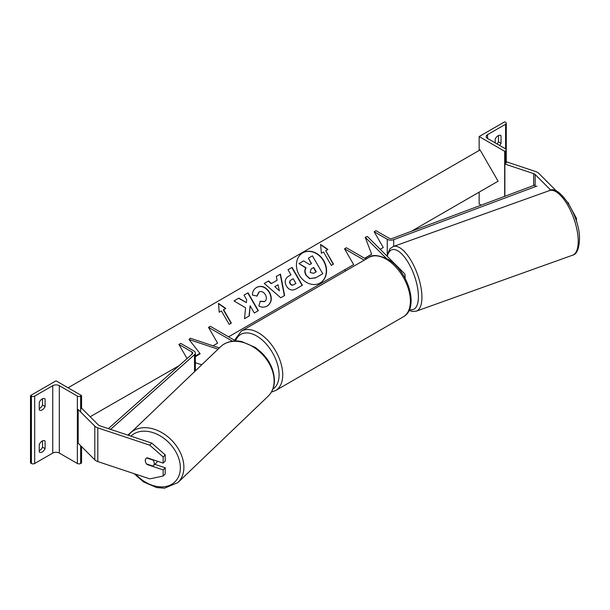 <?xml version="1.0" encoding="UTF-8"?>
<svg xmlns="http://www.w3.org/2000/svg" width="610" height="610" viewBox="0 0 610 610"><rect width="100%" height="100%" fill="white"/><g stroke="black" fill="none" stroke-linecap="round" stroke-linejoin="round"><path stroke-width="0.91" d="M404.323 276.848A6.191 3.576 0 0 0 405.086 275.125A6.191 3.576 0 0 0 404.262 273.341L367.418 236.497L365.192 237.244L371.635 254.225L365.192 258.304L365.916 259.029M386.336 258.396L365.192 237.244M364.231 260.165L344.551 248.804L346.373 247.751L366.053 259.113M344.551 248.804L353.67 264.595L344.551 269.864L345.992 270.695M500.299 135.298L501.031 135.717A5.162 2.981 120 0 0 500.688 135.458A5.162 2.981 120 0 0 498.111 135.717A5.162 2.981 120 0 0 495.19 139.088L495.19 142.877M479.147 136.556L504.676 151.295L505.591 150.769A2.318 1.342 0 0 0 506.269 149.824A2.318 1.342 0 0 0 505.591 148.878L487.535 138.455A4.644 2.684 180 0 1 486.17 136.556A4.644 2.684 180 0 1 487.535 134.665L505.591 124.242A2.318 1.342 0 0 0 506.269 123.289A2.318 1.342 0 0 0 505.591 122.343L504.676 121.817L479.147 136.556L479.147 150.456M479.147 192.15L479.147 203.946L481.214 205.143M497.058 143.952A5.162 2.981 120 0 0 498.477 141.825L498.477 135.527M501.031 135.717L501.031 143.297A5.162 2.981 -60 0 1 499.613 145.424M504.676 151.295L504.676 196.351M498.477 141.825L501.031 143.297M556.755 191.342L538.729 173.316A8.25 4.766 0 0 0 537.418 172.333A8.25 4.766 0 0 0 535.702 171.57L506.925 161.978L504.866 164.044L504.866 196.283M550.883 190.236L535.153 174.506A4.125 2.379 0 0 0 534.497 174.018A4.125 2.379 0 0 0 533.643 173.636L504.866 164.044M568.36 203.42L576.45 218.334L576.45 221.499M576.45 218.334L575.52 218.647M568.711 203.298L567.521 202.116M147.368 464.21L147.071 464.507A5.162 3.645 45 0 1 146.575 463.943M145.874 462.83A5.162 3.645 45 0 1 145.279 460.542A5.162 3.645 45 0 1 146.103 458.384A5.162 3.645 45 0 1 147.071 457.767L163.152 463.127L163.152 456.951L165.219 454.885L165.219 461.068L163.152 463.127M165.219 454.885L151.814 443.119L149.747 445.186L97.813 427.877A8.25 4.766 180 0 1 96.105 427.114A8.25 4.766 180 0 1 94.794 426.131L78.179 409.516L78.179 443.211L94.794 459.826A8.25 4.766 180 0 0 96.105 460.809A8.25 4.766 180 0 0 97.813 461.572L149.747 478.88L163.152 476.052L163.152 469.868L147.071 464.507M151.814 443.119L99.88 425.81A4.125 2.379 180 0 1 99.026 425.429A4.125 2.379 180 0 1 98.37 424.941L81.755 408.326L80.65 408.692M163.152 476.052L165.219 473.985L165.219 467.809L154.803 464.332M165.219 467.809L163.152 469.868M149.747 445.186L163.152 456.951M146.171 458.324A5.162 3.721 -133.7 0 0 145.317 460.512A5.162 3.721 -133.7 0 0 146.545 463.928L152.927 466.055A5.162 3.721 -133.7 0 0 153.354 465.727A5.162 3.721 -133.7 0 0 154.254 463.486A5.162 3.721 -133.7 0 0 153.018 460.07L146.674 457.95M153.354 465.727L156.442 462.769A5.162 3.721 -133.7 0 0 157.281 461.175M39.253 444.438A5.162 2.981 -60 0 1 42.174 441.068A5.162 2.981 -60 0 1 44.751 440.809A5.162 2.981 -60 0 1 45.087 441.068L45.087 448.647A5.162 2.981 120 0 1 39.597 452.277A5.162 2.981 120 0 1 39.253 452.018L39.253 444.438M39.253 402.318A5.162 2.981 -60 0 1 42.174 398.948A5.162 2.981 -60 0 1 44.751 398.696A5.162 2.981 -60 0 1 45.087 398.948L45.087 406.534A5.162 2.981 120 0 1 39.597 410.156A5.162 2.981 120 0 1 39.253 409.897L39.253 402.318M42.54 440.877L42.54 447.176A5.162 2.981 -60 0 1 39.253 450.737M30.5 395.577L56.036 380.838L81.565 395.577L80.65 396.103A2.318 1.342 180 0 1 77.371 396.103L59.315 385.68A4.644 2.684 0 0 0 52.75 385.68L34.694 396.103A2.318 1.342 180 0 1 31.415 396.103L30.5 395.577L30.5 462.967L31.415 463.493A2.318 1.342 180 0 0 34.694 463.493L52.75 453.07A4.644 2.684 0 0 1 59.315 453.07L77.371 463.493A2.318 1.342 180 0 0 80.65 463.493L81.565 462.967L81.565 446.596M42.54 398.757L42.54 405.055A5.162 2.981 -60 0 1 39.253 408.616M81.565 395.577L81.565 408.387M42.54 405.055L45.087 406.534M44.362 398.528L45.087 398.948M42.54 447.176L45.087 448.647M44.362 440.649L45.087 441.068M201.727 364.795L195.352 362.675M199.92 353.411L195.352 356.194M219.379 347.906L190.305 338.214L189.016 339.503L200.187 353.754L195.352 356.697M218.044 349.179L189.016 339.503M235.78 340.998L210.32 326.297L208.498 327.349L232.494 341.204M208.498 327.349L217.617 343.148L213.035 345.786L217.617 343.148M535.153 184.944L392.306 238.434A2.577 1.487 180 0 1 389.081 238.235L375.966 230.664L374.143 231.716L383.263 247.507L380.198 249.276L383.263 247.507M536.945 186.05L393.709 239.677A5.162 2.981 180 0 1 387.258 239.288L374.143 231.716M108.367 428.639L192.356 353.869A2.577 1.487 0 0 0 192.775 353.06A2.577 1.487 0 0 0 192.02 352.008L178.905 344.437L187.072 358.581M90.158 416.729L179.142 365.634M110.601 429.387L194.521 354.677A5.162 2.981 0 0 0 195.352 353.06A5.162 2.981 0 0 0 193.843 350.956L180.728 343.384L178.905 344.437M127.81 435.121L134.116 429.509M302.804 252.822L302.804 252.822A17.4 14.205 60 0 0 299.197 274.996A17.4 14.205 60 0 0 320.197 282.956L320.197 282.956A17.4 14.205 60 0 0 323.803 260.79A17.4 14.205 60 0 0 302.804 252.822M320.067 283.032A17.4 14.205 60 0 0 323.544 260.935A17.4 14.205 60 0 0 302.674 252.898M321.356 253.272L323.544 252.006L331.283 265.403L333.472 264.145L325.732 250.74L327.921 249.475L320.616 244.412L321.356 253.272M256.65 287.363C261.484 285.122 265.769 286.753 269.513 292.259L269.536 292.312C272.479 298.214 271.702 302.796 267.21 306.045L267.21 306.045C264.221 307.577 261.438 307.524 258.869 305.892L260.249 301.248L264.648 301.5C266.669 299.967 266.921 297.726 265.403 294.767L265.373 294.714C263.543 291.862 261.461 290.947 259.136 291.954L257.092 296.025L252.517 295.126C252.296 291.908 253.676 289.323 256.65 287.363L256.65 287.363M277.108 280.257L276.299 276.49L280.478 274.081L284.626 295.53L280.752 297.771L264.252 283.444L268.568 280.958L271.45 283.52L277.108 280.257M411.315 231.312L498.111 181.2L480.055 149.93L68.068 387.792M195.352 355.996L199.889 353.381M228.559 336.827L353.67 264.595M364.612 258.274L371.635 254.225M286.403 286.044C284.222 281.637 285.076 278.282 288.957 275.994L290.962 274.835L288.012 269.734L292.06 267.394L302.377 285.267L296.125 288.873C292.19 290.993 288.957 290.07 286.433 286.098L286.403 286.044M244.503 318.679L249.292 315.911L250.131 305.762L254.317 313.014L258.358 310.673L248.041 292.808L244 295.141L246.669 299.762L246.356 302.636L238.853 298.115L233.996 300.921L245.586 307.806L244.503 318.679M223.603 309.705L231.335 323.109L229.146 324.367L221.415 310.97L219.226 312.236L218.487 303.376L225.791 308.439L223.344 309.857L231.083 323.254M306.258 275.118L306.235 275.072C304.748 272.289 304.695 269.872 306.067 267.836L298.969 263.604L303.65 260.905L309.727 264.626L311.504 263.604L308.37 258.175L312.427 255.842L322.759 273.745L315.85 277.733L309.964 278.541L305.976 275.217C304.497 272.434 304.436 270.024 305.808 267.981L298.969 263.604M322.507 273.89L315.591 277.885L309.964 278.541M309.705 278.694L306.006 275.27M311.245 263.749L308.37 258.175M278.076 284.801L274.82 286.685L279.349 290.795L278.076 284.801M279.349 290.795L274.82 286.685M276.848 280.409L271.45 283.52M276.299 276.49L280.478 274.081M280.219 274.233L284.367 295.682M264.252 283.444L268.568 280.958M268.308 281.111L271.191 283.673M290.337 283.536C291.283 285.053 292.51 285.388 294.028 284.534L295.926 283.437L293.204 278.717L291.283 279.822C289.834 280.752 289.514 281.972 290.314 283.482L290.085 283.68C291.023 285.205 292.259 285.533 293.776 284.679L295.667 283.589M291.023 279.975L291.023 279.975C289.575 280.905 289.254 282.125 290.055 283.635L290.085 283.68M288.957 275.994L290.703 274.988M288.012 269.734L292.06 267.394M291.801 267.546L302.118 285.411M256.391 287.508C261.225 285.274 265.51 286.906 269.254 292.404L269.284 292.457C272.22 298.366 271.442 302.941 266.951 306.19L267.21 306.045M259.99 301.393L264.389 301.645M258.876 292.098L256.833 296.17M246.356 302.636L238.594 298.26L233.996 300.921M258.106 310.825L247.79 292.952L244 295.141M249.032 316.056L250.131 305.762M218.517 303.719L225.532 308.591M327.661 249.627L320.646 244.755M333.212 264.29L325.732 250.74M310.154 272.464L313.578 273.318L316.232 271.785L313.746 267.493L311.077 269.033L310.154 272.464M315.972 271.938L313.487 267.637L311.077 269.033M505.591 124.242L505.591 148.878M487.535 134.665L487.535 138.455M505.591 150.769L505.591 164.288M403.286 316.834A34.305 19.802 -120 0 0 408.54 289.346A34.305 19.802 -120 0 0 386.13 259.12A34.305 19.802 -120 0 0 368.981 257.42C372.199 254.462 378.345 254.988 387.419 258.991C407.8 269.811 419.954 308.18 403.286 316.834L275.621 390.545L271.389 392.108M368.981 257.42L241.316 331.123A34.305 19.802 60 0 1 258.472 332.824A34.305 19.802 60 0 1 280.882 363.057A34.305 19.802 60 0 1 275.621 390.545M272.83 389.165A31.728 18.315 -120 0 0 277.283 363.644A31.728 18.315 -120 0 0 256.642 335.98A31.728 18.315 -120 0 0 235.559 340.868M535.153 174.506L535.153 186.713M533.643 173.636L533.643 185.509M578.211 240.035A34.305 13.481 -109.7 0 0 567.635 205.059A34.305 13.481 -109.7 0 0 549.496 190.594C558.951 183.999 579.881 215.78 579.5 238.678C579.157 248.735 576.869 254.24 572.622 255.186A34.305 13.481 -109.7 0 0 578.211 240.035M409.455 309.491A31.728 12.467 -109.7 0 0 418.391 295.514A31.728 12.467 -109.7 0 0 404.407 256.94A31.728 12.467 -109.7 0 0 387.281 256.36M549.496 190.594L393.198 246.562A34.305 13.481 70.3 0 1 411.338 261.027A34.305 13.481 70.3 0 1 421.914 296.002A34.305 13.481 70.3 0 1 416.325 311.153L572.622 255.186M97.813 427.877L97.813 461.572M94.794 426.131L94.794 459.826M130.906 436.15A31.728 22.905 46.3 0 1 161.772 436.851A31.728 22.905 46.3 0 1 180.354 468.198A31.728 22.905 46.3 0 1 164.578 486.696A31.728 22.905 46.3 0 1 135.687 474.191M134.177 473.688L143.518 481.923L156.717 487.588L164.57 488.183L177.884 482.586A34.305 24.766 -133.7 0 0 183.877 467.71A34.305 24.766 -133.7 0 0 163.815 433.832A34.305 24.766 -133.7 0 0 130.448 433.024L220.69 346.655A34.305 24.766 46.3 0 1 254.057 347.464A34.305 24.766 46.3 0 1 274.111 381.334A34.305 24.766 46.3 0 1 268.125 396.218C272.212 392.177 274.325 386.984 274.462 380.632C273.936 367.304 267.47 356.194 255.056 347.311L241.85 341.646C236.634 340.212 226.79 340.677 220.69 346.655M52.75 385.68L52.75 453.07M34.694 396.103L34.694 463.493M31.415 396.103L31.415 463.493M80.65 396.103L80.65 411.986M80.65 445.681L80.65 463.493M77.371 396.103L77.371 463.493M59.315 385.68L59.315 453.07M387.258 239.288L387.258 253.981M393.709 239.677L393.709 246.371M192.02 352.008L192.02 354.174M194.521 354.677L194.521 371.696M405.086 275.125L405.086 278.229M506.269 123.289L506.269 162.641M241.316 331.123L234.507 340.258M393.198 246.562L389.92 248.811L386.809 255.887M409.058 310.391L412.406 311.496L416.325 311.153M177.884 482.586L268.125 396.218M128.405 435.319L130.448 433.024M195.352 353.06L195.352 370.903"/></g></svg>
